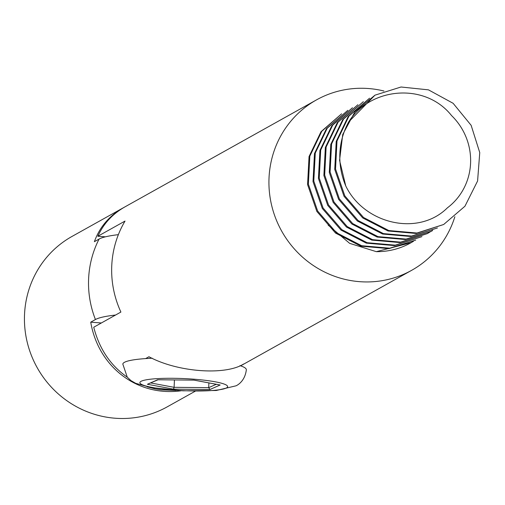 <?xml version="1.0" encoding="UTF-8"?>
<svg xmlns="http://www.w3.org/2000/svg" width="505" height="505" viewBox="0 0 505 505"><rect width="100%" height="100%" fill="white"/><g stroke="black" fill="none" stroke-linecap="round" stroke-linejoin="round"><path stroke-width="0.76" d="M124.192 207.302L71.988 236.447A97.604 94.372 60.8 0 0 37.193 367.678A97.604 94.372 60.8 0 0 167.18 406.872L195.296 391.167M115.563 315.038A88.722 12.208 -177.4 0 0 95.432 319.532L90.723 322.165C98.399 367.236 137.688 396.962 181.371 390.737M123.327 207.776C109.314 215.755 99.662 227.061 94.378 241.687L99.087 239.054A88.722 12.208 2.6 0 1 118.366 234.661M101.353 322.973L90.723 322.165M454.86 216.733A97.604 94.372 -119.2 0 1 411.67 270.314A97.604 94.372 -119.2 0 1 281.683 231.12A97.604 94.372 -119.2 0 1 316.483 99.895A97.604 94.372 -119.2 0 1 383.926 91.007M127.311 377.203C110.507 365.519 99.315 348.86 93.734 327.234L120.897 312.058A97.604 94.372 -119.2 0 1 125.032 221.07L97.863 236.245C103.5 223.702 112.558 213.893 125.038 206.823L316.483 99.895M175.948 390.416L161.24 389.866L155.111 388.863L147.176 386.805M240.487 365.797L243.789 363.953C225.142 375.739 177.362 372.166 148.95 356.738L145.648 358.582M447.392 207.839C417.963 237.091 363.878 223.646 345.773 185.973A73.2 70.782 -119.2 0 1 348.684 121.907C370.007 87.346 424.926 81.987 451.577 115.594A60.998 58.984 60.8 0 1 447.392 207.839M328.149 225.135L349.662 243.359L376.326 251.66A73.2 70.782 60.8 0 0 410.641 242.943A73.2 70.782 60.8 0 0 413.519 241.239M345.773 185.973L339.568 160.325L342.737 134.513L354.832 111.94L375 95.155L348.684 121.907M443.674 224.491L416.177 233.461L388.042 230.987L362.723 217.92L344.019 196.275L334.733 169.383L336.216 141.375L348.179 116.522L369.565 98.191L348.968 116.087L336.999 140.964L335.535 168.992L344.833 195.864L363.524 217.491L388.825 230.551L416.953 233.026L443.674 224.491L464.953 206.217L477.591 180.986L479.75 152.598L471.146 125.335L453.124 103.304L428.474 89.852L401.02 87.005L375 95.155M437.45 227.97L410.742 236.498L382.632 234.036L357.325 220.988L338.615 199.355L329.304 172.439L330.788 144.392L342.762 119.54L363.341 101.669L343.545 119.111L331.577 143.957L330.093 171.971L339.385 198.875L358.095 220.527L383.434 233.6L411.556 236.062L437.45 227.97M432.015 231L405.3 239.534L377.159 237.06L351.852 223.993L333.161 202.36L323.875 175.487L325.34 147.473L337.308 122.595L357.912 104.705L338.116 122.134L326.142 146.999L324.671 175.052L333.975 201.956L352.679 223.576L377.98 236.63L406.096 239.092L432.015 231M427.375 233.594L399.891 242.57L371.775 240.109L346.443 227.042L327.726 205.383L318.434 178.473L319.918 150.458L331.892 125.612L352.477 107.735L332.669 125.189L320.7 150.054L319.229 178.063L328.515 204.942L347.206 226.581L372.526 239.654L400.673 242.129L427.375 233.594L432.659 230.324M347.831 110.324L327.253 128.194L315.278 153.047L313.794 181.074L323.093 207.997L341.816 229.649L367.135 242.703L395.245 245.159L421.94 236.63L394.43 245.607L366.314 243.139L341.008 230.084L322.31 208.464L313.012 181.579L314.476 153.539L326.451 128.661L347.831 110.33M415.716 240.109L389.014 248.637L360.886 246.175L335.554 233.095L316.856 211.443L307.57 184.552L309.047 156.55L321.016 131.698L341.607 113.808L321.805 131.262L309.83 156.14L308.366 184.161L317.664 211.039L336.355 232.666L361.656 245.727L389.784 248.201L415.716 240.109M376.326 251.66L411.076 242.703M105.425 236.82L97.863 236.245M239.97 365.626A61.812 8.509 2.6 0 1 246.339 369.729C245.032 380.953 237.773 385.018 236.088 385.801L216.254 390.498L182.961 390.813L150.831 387.512L135.675 383.327L130.915 380.581L127.26 377.14L122.835 364.124A61.812 8.509 2.6 0 1 152.27 358.234M208.893 382.916L208.679 387.657L216.304 384.299M174.44 379.937L174.099 387.316L208.679 387.657L209.91 389.513L173.518 389.153L174.099 387.316L150.812 382.967M193.907 380.113L219.492 384.86M158.027 379.76L194.053 380.113M158.065 379.773L147.391 384.273L157.655 379.754M95.432 319.532A97.604 94.372 -119.2 0 1 99.087 239.054M173.518 389.153L147.391 384.273M220.18 384.993L209.91 389.513M226.556 387.884A43.922 6.041 -177.4 0 0 170.867 378.277A43.922 6.041 -177.4 0 0 153.93 387.739A43.922 6.041 -177.4 0 0 226.556 387.884M411.67 270.314L240.626 365.847M410.641 242.943L411.076 242.697M193.964 380.126L219.827 384.955M157.844 379.773L193.977 380.126"/></g></svg>
